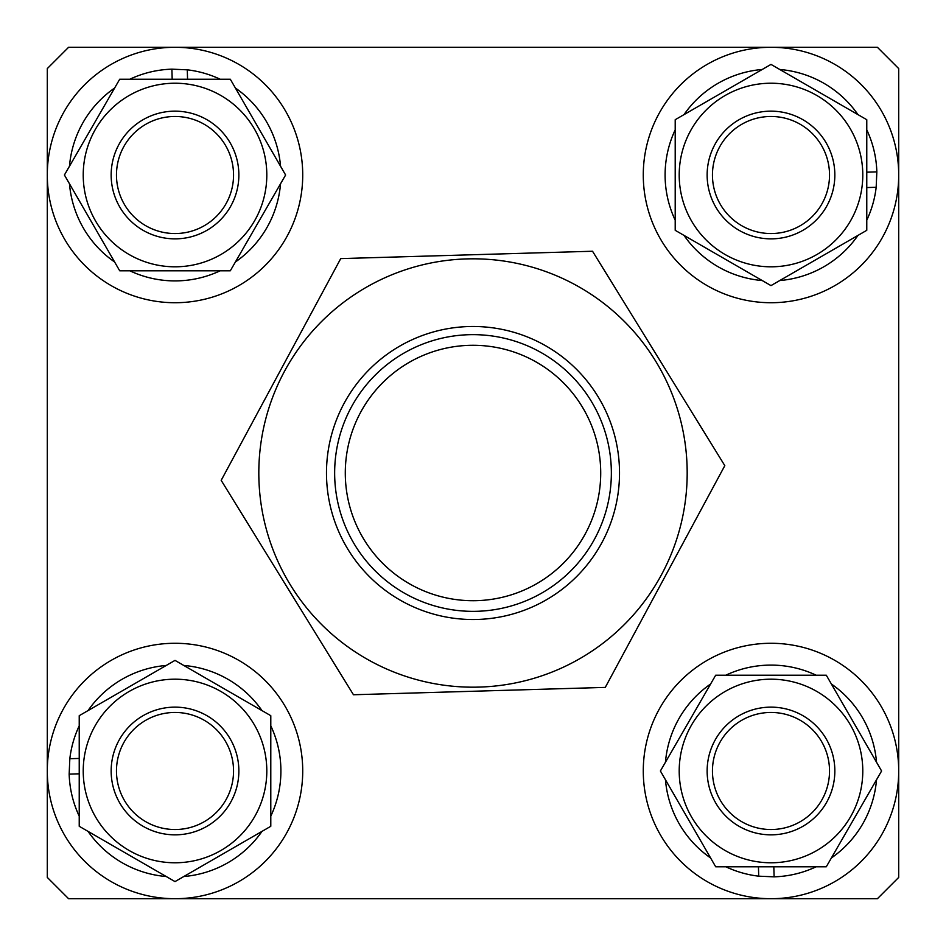 <?xml version="1.0" encoding="UTF-8"?>
<svg xmlns="http://www.w3.org/2000/svg" width="946" height="946" viewBox="0 0 946 946"><rect width="100%" height="100%" fill="white"/><g stroke="black" fill="none" stroke-linecap="round" stroke-linejoin="round"><path stroke-width="1.42" d="M828.696 761.152A58.534 58.534 0 0 0 761.152 713.284A58.534 58.534 0 0 0 713.284 780.828A58.534 58.534 0 0 0 780.828 828.696A58.534 58.534 0 0 0 828.696 761.152M708.046 781.727A63.855 63.855 0 0 1 760.253 708.046A63.855 63.855 0 0 1 833.934 760.253A63.855 63.855 0 0 1 781.727 833.934A63.855 63.855 0 0 1 708.046 781.727M345.29 473A127.71 127.71 0 0 0 473 600.71A127.71 127.71 0 0 0 600.71 473A127.71 127.71 0 0 0 473 345.29A127.71 127.71 0 0 0 345.29 473M611.353 473A138.353 138.353 0 0 1 473 611.353A138.353 138.353 0 0 1 334.648 473A138.353 138.353 0 0 1 473 334.648A138.353 138.353 0 0 1 611.353 473M184.848 828.696A58.534 58.534 0 0 0 232.716 761.152A58.534 58.534 0 0 0 165.172 713.284A58.534 58.534 0 0 0 117.304 780.828A58.534 58.534 0 0 0 184.848 828.696M164.273 708.046A63.855 63.855 0 0 1 237.954 760.253A63.855 63.855 0 0 1 185.747 833.934A63.855 63.855 0 0 1 112.066 781.727A63.855 63.855 0 0 1 164.273 708.046M117.304 184.848A58.534 58.534 0 0 0 184.848 232.716A58.534 58.534 0 0 0 232.716 165.172A58.534 58.534 0 0 0 165.172 117.304A58.534 58.534 0 0 0 117.304 184.848M237.954 164.273A63.855 63.855 0 0 1 185.747 237.954A63.855 63.855 0 0 1 112.066 185.747A63.855 63.855 0 0 1 164.273 112.066A63.855 63.855 0 0 1 237.954 164.273M761.152 117.304A58.534 58.534 0 0 0 713.284 184.848A58.534 58.534 0 0 0 780.828 232.716A58.534 58.534 0 0 0 828.696 165.172A58.534 58.534 0 0 0 761.152 117.304M781.727 237.954A63.855 63.855 0 0 1 708.046 185.747A63.855 63.855 0 0 1 760.253 112.066A63.855 63.855 0 0 1 833.934 164.273A63.855 63.855 0 0 1 781.727 237.954M47.3 866.95L47.3 79.05M898.7 877.415L898.7 68.585L877.415 47.3L68.585 47.3L47.3 68.585L47.3 877.415L68.585 898.7L877.415 898.7L898.7 877.415M175.01 679.193A91.786 91.786 0 0 1 266.807 770.99A91.786 91.786 0 0 1 175.01 862.776A91.786 91.786 0 0 1 83.224 770.99A91.786 91.786 0 0 1 175.01 679.193M175.01 881.589L270.793 826.296L270.793 715.684L175.01 660.391L79.228 715.684L79.228 826.296L175.01 881.589M79.228 725.83A105.893 105.893 0 0 0 69.827 758.716L69.164 774.112A105.893 105.893 0 0 0 79.228 816.15M88.013 831.357A105.893 105.893 0 0 0 166.224 876.516M183.796 876.516A105.893 105.893 0 0 0 262.007 831.357M270.793 816.15A105.893 105.893 0 0 0 270.793 725.83M262.007 710.623A105.893 105.893 0 0 0 183.796 665.464M166.224 665.464A105.893 105.893 0 0 0 88.013 710.623M69.164 774.112L79.228 773.816M69.827 758.716L79.228 758.444M302.566 764.628A127.71 127.71 0 0 0 168.648 643.434A127.71 127.71 0 0 0 47.454 777.352A127.71 127.71 0 0 0 181.372 898.546A127.71 127.71 0 0 0 302.566 764.628M181.372 302.566A127.71 127.71 0 0 0 302.566 168.648A127.71 127.71 0 0 0 168.648 47.454A127.71 127.71 0 0 0 47.454 181.372A127.71 127.71 0 0 0 181.372 302.566M220.17 79.228A105.893 105.893 0 0 0 187.284 69.827L171.888 69.164A105.893 105.893 0 0 0 129.85 79.228M114.643 88.013A105.893 105.893 0 0 0 69.484 166.224M69.484 183.796A105.893 105.893 0 0 0 114.643 262.007M129.85 270.793A105.893 105.893 0 0 0 220.17 270.793M235.377 262.007A105.893 105.893 0 0 0 280.536 183.796M280.536 166.224A105.893 105.893 0 0 0 235.377 88.013M171.888 69.164L172.184 79.228M187.284 69.827L187.556 79.228M266.807 175.01A91.786 91.786 0 0 1 175.01 266.807A91.786 91.786 0 0 1 83.224 175.01A91.786 91.786 0 0 1 175.01 83.224A91.786 91.786 0 0 1 266.807 175.01M64.411 175.01L119.704 270.793L230.316 270.793L285.609 175.01L230.316 79.228L119.704 79.228L64.411 175.01M679.204 770.99A91.786 91.786 0 0 1 770.99 679.193A91.786 91.786 0 0 1 862.787 770.99A91.786 91.786 0 0 1 770.99 862.776A91.786 91.786 0 0 1 679.204 770.99M881.589 770.99L826.296 675.208L715.684 675.208L660.391 770.99L715.684 866.773L826.296 866.773L881.589 770.99M816.15 866.773A105.893 105.893 0 0 1 774.112 876.836L758.716 876.173A105.893 105.893 0 0 1 725.83 866.773M710.623 857.987A105.893 105.893 0 0 1 665.464 779.776M665.464 762.204A105.893 105.893 0 0 1 710.623 683.993M725.83 675.208A105.893 105.893 0 0 1 816.15 675.208M831.357 683.993A105.893 105.893 0 0 1 876.516 762.204M876.516 779.776A105.893 105.893 0 0 1 831.357 857.987M758.716 876.173L758.444 866.773M774.112 876.836L773.816 866.773M764.628 643.434A127.71 127.71 0 0 0 643.434 777.352A127.71 127.71 0 0 0 777.352 898.546A127.71 127.71 0 0 0 898.546 764.628A127.71 127.71 0 0 0 764.628 643.434M643.434 181.372A127.71 127.71 0 0 0 777.352 302.566A127.71 127.71 0 0 0 898.546 168.648A127.71 127.71 0 0 0 764.628 47.454A127.71 127.71 0 0 0 643.434 181.372M866.773 220.17A105.893 105.893 0 0 0 876.173 187.284L876.836 171.888A105.893 105.893 0 0 0 866.773 129.85M857.987 114.643A105.893 105.893 0 0 0 779.776 69.484M762.204 69.484A105.893 105.893 0 0 0 683.993 114.643M675.208 129.85A105.893 105.893 0 0 0 675.208 220.17M683.993 235.377A105.893 105.893 0 0 0 762.204 280.536M779.776 280.536A105.893 105.893 0 0 0 857.987 235.377M876.836 171.888L866.773 172.184M876.173 187.284L866.773 187.556M770.99 266.807A91.786 91.786 0 0 1 679.204 175.01A91.786 91.786 0 0 1 770.99 83.224A91.786 91.786 0 0 1 862.787 175.01A91.786 91.786 0 0 1 770.99 266.807M770.99 64.411L675.208 119.704L675.208 230.316L770.99 285.609L866.773 230.316L866.773 119.704L770.99 64.411M619.453 468.731A146.524 146.524 0 0 1 477.269 619.453A146.524 146.524 0 0 1 326.547 477.269A146.524 146.524 0 0 1 468.731 326.547A146.524 146.524 0 0 1 619.453 468.731M258.908 479.244A214.174 214.174 0 0 1 466.756 258.908A214.174 214.174 0 0 1 687.092 466.756A214.174 214.174 0 0 1 479.244 687.092A214.174 214.174 0 0 1 258.908 479.244M724.813 465.657L592.539 251.246L340.726 258.601L221.187 480.343L353.461 694.754L605.274 687.399L724.813 465.657"/></g></svg>
